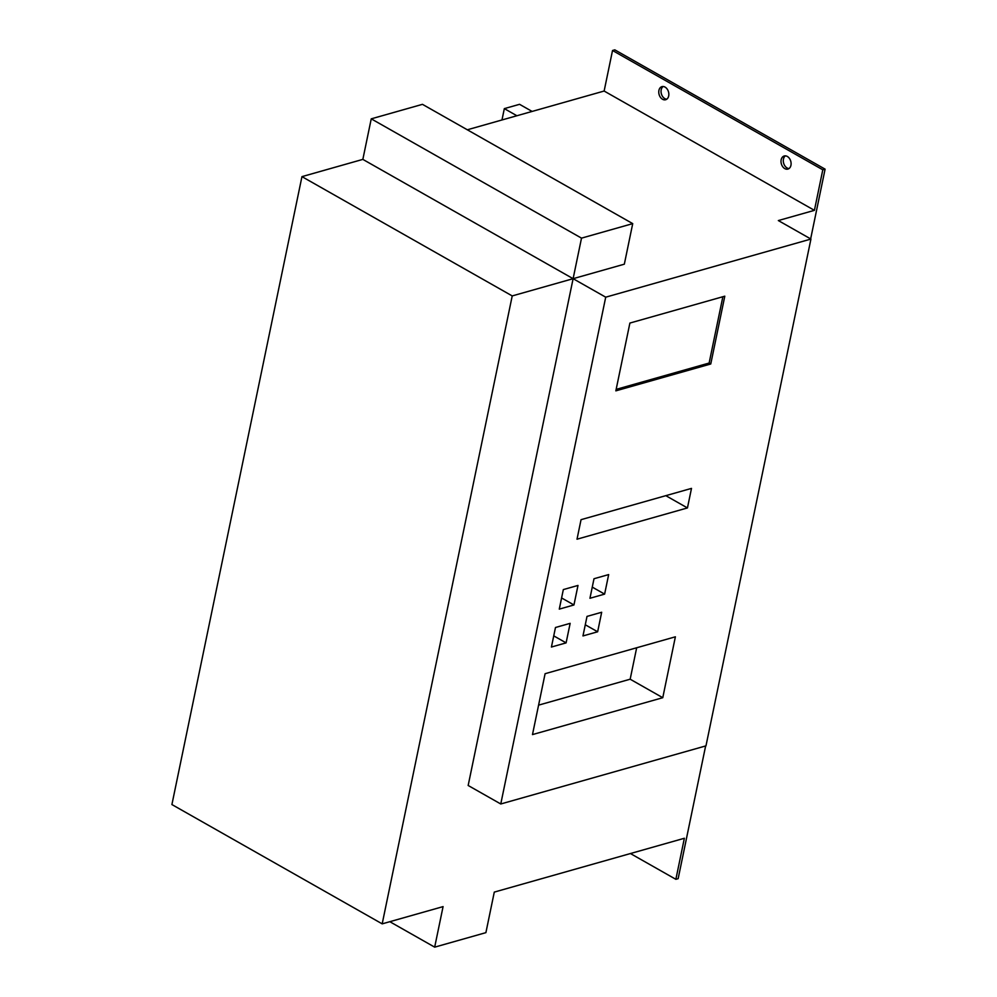 <?xml version="1.0" encoding="UTF-8"?>
<svg xmlns="http://www.w3.org/2000/svg" width="997" height="997" viewBox="0 0 997 997"><rect width="100%" height="100%" fill="white"/><g stroke="black" fill="none" stroke-linecap="round" stroke-linejoin="round"><path stroke-width="1.5" d="M612.532 50.498L614.813 49.85L825.092 169.154L822.799 169.802L612.532 50.498L604.132 91.039L467.319 129.784M581.513 238.133L632.721 223.627L624.334 264.18L573.113 278.686L581.513 238.133L371.245 118.842L362.846 159.383L301.954 176.631L171.908 804.554L382.187 923.858L443.079 906.609L434.68 947.15L485.9 932.644L494.288 892.103L684.366 838.265L675.866 879.317L630.44 853.544M632.721 223.627L422.454 104.336L371.245 118.842M538.579 705.141L630.166 679.206L636.672 647.763M825.092 169.154L810.648 238.894M705.639 745.955L678.147 878.669L675.866 879.317M362.846 159.383L605.715 297.181L810.935 239.056L705.976 745.856L500.768 803.981L468.166 785.486L573.113 278.686L512.221 295.922L382.187 923.858M822.799 169.802L814.412 210.342L778.333 220.561L810.935 239.056M501.977 119.976L504.332 108.623L519.549 104.311L532.111 111.44M504.332 108.623L516.895 115.752M666.744 99.214A6.805 4.885 74.2 0 1 664.825 98.616A6.805 4.885 74.2 0 1 661.123 92.596A6.805 4.885 74.2 0 1 663.142 86.502M789.001 168.568A6.805 4.885 74.2 0 1 787.082 167.97A6.805 4.885 74.2 0 1 783.38 161.95A6.805 4.885 74.2 0 1 785.399 155.856M787.318 156.454A6.805 4.885 74.2 0 1 791.095 163.296A6.805 4.885 74.2 0 1 787.904 169.091A6.805 4.885 74.2 0 1 784.801 168.618A6.805 4.885 74.2 0 1 781.012 161.776A6.805 4.885 74.2 0 1 784.203 155.993A6.805 4.885 74.2 0 1 787.318 156.454M814.412 210.342L604.132 91.039M665.061 87.1A6.805 4.885 74.2 0 1 668.837 93.942A6.805 4.885 74.2 0 1 665.66 99.725A6.805 4.885 74.2 0 1 662.544 99.264A6.805 4.885 74.2 0 1 658.768 92.422A6.805 4.885 74.2 0 1 661.946 86.627A6.805 4.885 74.2 0 1 665.061 87.1M605.715 297.181L500.768 803.981M532.485 734.59L662.768 697.701L675.38 636.809L545.097 673.698L532.485 734.59M551.428 647.028L566.097 642.878L570.147 623.349L555.479 627.499L551.428 647.028M559.28 609.117L573.948 604.967L577.998 585.438L563.33 589.588L559.28 609.117M582.971 635.936L597.639 631.786L601.677 612.258L587.009 616.408L582.971 635.936M589.95 598.275L604.618 594.112L608.668 574.584L594 578.734L589.95 598.275M577.014 539.203L687.444 507.934L691.494 488.393L581.052 519.674L577.014 539.203M615.847 390.849L710.761 363.98L724.794 296.184L629.892 323.065L615.847 390.849M389.815 921.689L434.68 947.15M512.221 295.922L301.954 176.631M662.768 697.701L630.166 679.206M566.097 642.878L553.746 635.874M573.948 604.967L561.598 597.951M597.639 631.786L585.276 624.77M604.618 594.112L592.268 587.108M687.444 507.934L665.834 495.671M616.158 389.378L709.129 363.045L722.862 296.732M710.761 363.98L709.129 363.045"/></g></svg>
